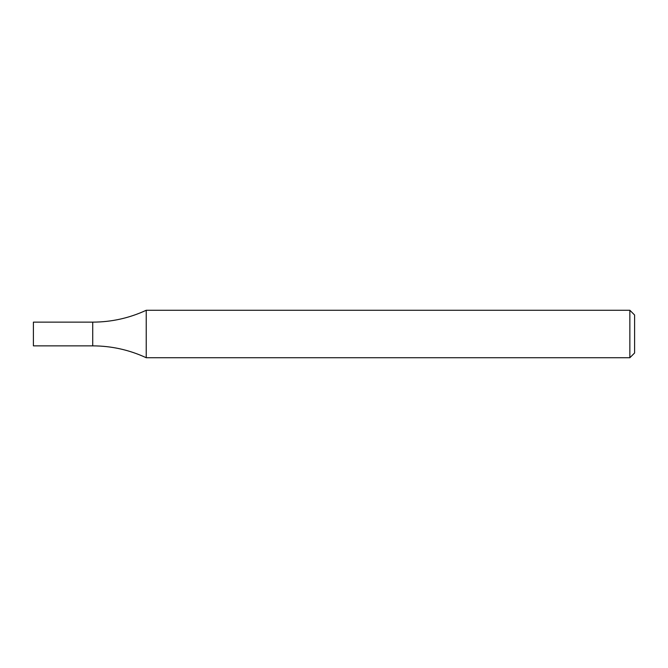 <?xml version="1.0" encoding="UTF-8"?>
<svg xmlns="http://www.w3.org/2000/svg" width="668" height="668" viewBox="0 0 668 668"><rect width="100%" height="100%" fill="white"/><g stroke="black" fill="none" stroke-linecap="round" stroke-linejoin="round"><path stroke-width="1" d="M629.857 310.269L634.6 315.012L634.6 352.988L629.857 357.731L629.857 310.269L146.234 310.269C129.266 318.127 111.431 322.085 92.727 322.135L92.727 345.865C111.431 345.915 129.266 349.873 146.234 357.731L146.234 310.269M629.857 357.731L146.234 357.731M92.727 322.135L92.727 345.865L33.4 345.865L33.4 322.135L92.727 322.135"/></g></svg>
